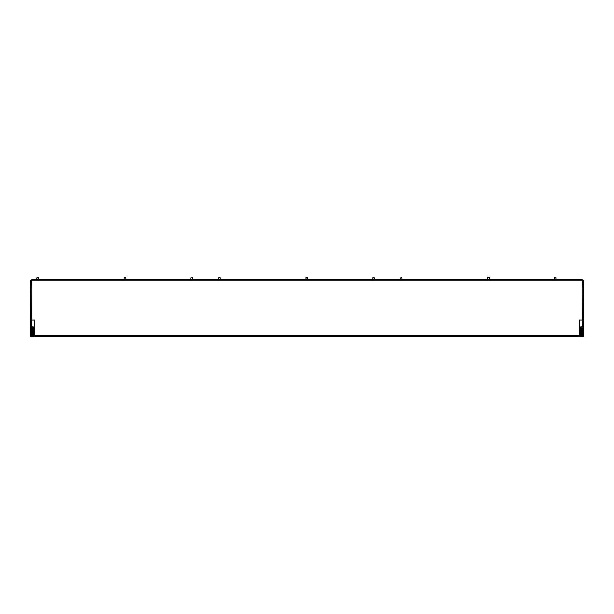 <?xml version="1.0" encoding="UTF-8"?>
<svg xmlns="http://www.w3.org/2000/svg" width="614" height="614" viewBox="0 0 614 614"><rect width="100%" height="100%" fill="white"/><g stroke="black" fill="none" stroke-linecap="round" stroke-linejoin="round"><path stroke-width="0.92" d="M34.868 335.643L34.868 320.055L31.798 320.055L31.798 279.677L582.202 279.677L582.202 320.055L579.132 320.055L579.132 335.643L34.868 335.643L34.868 336.741L579.132 336.741L579.132 335.643M37.093 277.705L38.598 277.919L36.848 277.919L36.848 279.677M192.658 279.677L192.443 277.705L190.908 277.919L192.443 277.705L190.908 277.919L190.908 279.677M125.947 279.677L125.724 277.259L124.189 277.482L124.189 279.677M372.836 277.705L374.371 277.919L372.621 277.919L373.02 277.705L372.621 279.677M218.776 277.705L220.096 277.705L218.776 277.705M306.125 277.259L307.66 277.482L305.902 277.482L305.902 279.677L306.125 277.259M400.274 279.677L400.274 277.919L401.802 277.705M489.151 277.259L489.373 279.677L489.373 277.482L489.373 279.677L489.373 277.482L487.838 277.259M554.549 277.705L556.084 277.919L554.335 277.919L554.335 279.677M220.311 279.677L220.096 277.705L218.561 277.919L218.561 279.677M579.132 336.081L34.868 336.081M582.202 289.992L582.425 326.863L580.667 326.863L580.667 336.518L581.542 336.518L581.542 327.738L582.425 327.738L582.425 336.518L583.3 336.518L583.3 280.337L582.425 280.337L582.202 289.117M31.798 289.992L31.575 326.863L33.333 326.863L33.333 336.518L32.458 336.518L32.458 327.738L31.575 327.738L31.575 336.518L30.7 336.518L30.7 280.337L31.575 280.337L31.798 289.117M31.798 280.775L582.202 280.775M38.383 277.705L38.598 279.677M374.371 277.919L374.371 279.677L374.156 277.705M307.66 277.482L307.66 279.677M555.87 277.705L556.084 279.677M401.809 277.705L402.024 279.677M487.616 277.482L487.616 279.677"/></g></svg>
